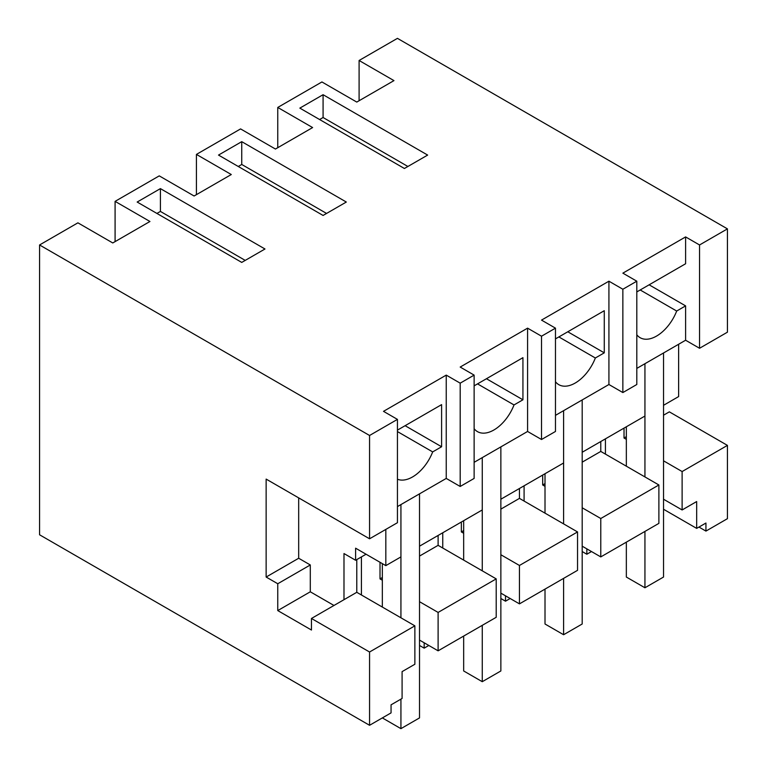 <?xml version="1.0" encoding="UTF-8"?>
<svg xmlns="http://www.w3.org/2000/svg" width="767" height="767" viewBox="0 0 767 767"><rect width="100%" height="100%" fill="white"/><g stroke="black" fill="none" stroke-linecap="round" stroke-linejoin="round"><path stroke-width="1.15" d="M698.967 527.063L705.937 531.09L727.432 518.674L727.432 445.387L669.342 411.85L663.532 415.206M397.44 419.386L397.44 522.701L369.56 538.798L369.56 435.483L397.44 419.386L383.5 411.342L446.241 375.111L460.19 383.164L474.131 375.111L460.19 367.057L527.581 328.151L541.521 336.205L555.471 328.151L541.521 320.107L608.921 281.192L622.862 289.245L636.802 281.192L622.862 273.148L685.602 236.917L699.552 244.97L699.552 348.276L727.432 332.178L727.432 228.873L397.44 38.35L359.1 60.488L359.1 100.736M727.432 445.387L682.122 471.552L663.532 460.823M663.532 499.221L682.122 509.959L682.122 471.552M682.122 509.959L696.666 501.551L696.666 528.386L705.937 523.036L705.937 531.09M359.1 60.488L393.96 80.612L356.78 102.078L321.919 81.954L277.759 107.447L277.759 147.695M369.56 725.294L369.56 652.008L414.87 625.843L414.87 664.251L402.09 671.624L402.09 698.459L391.055 704.835L391.055 712.888L369.56 725.294L39.568 534.781L39.568 244.97L77.908 222.833L112.768 242.957L149.948 221.49L115.088 201.366L115.088 241.615M277.759 107.447L312.62 127.571L275.439 149.038L240.579 128.914L218.509 141.655L196.429 154.407L231.289 174.531L194.099 195.997L159.248 175.873L115.088 201.366M196.429 154.407L196.429 194.655M369.56 435.483L39.568 244.97M727.432 228.873L699.552 244.97M427.65 155.078L404.41 168.491L299.839 108.118L323.08 94.705L427.65 155.078M218.509 155.078L323.08 215.45L346.32 202.037L241.739 141.655L218.509 155.078M253.359 255.699L241.739 262.41L137.168 202.037L160.408 188.615L264.979 248.997L253.359 255.699M474.131 375.111L474.131 478.426L460.19 486.47L446.241 478.426L397.44 506.594M369.56 538.798L266.139 479.097L266.139 577.043L277.759 583.745L277.759 610.58L311.46 630.033L311.46 618.47L356.78 592.306L356.78 559.594M636.802 368.409L685.602 340.232L699.552 348.276M636.802 281.192L636.802 384.507L622.862 392.56L608.921 384.507L555.471 415.359M555.471 328.151L555.471 431.466L541.521 439.51L527.581 431.466L474.131 462.319M626.342 436.672L624.022 438.015L626.342 439.357M624.022 428.111L624.022 438.015M419.52 640.1L438.11 650.828L496.211 617.291L496.211 578.884L438.11 612.43L419.52 601.692M582.191 546.181L600.782 556.909L658.882 523.372L658.882 484.974L600.782 451.427L582.191 462.165M500.861 593.14L519.451 603.869L577.541 570.332L577.541 531.934L519.451 498.387L500.861 509.125M696.666 528.386L663.532 509.25M622.862 289.245L622.862 392.56M685.602 340.232L685.602 305.88L676.686 311.038A32.866 18.974 -60 0 1 640.129 337.701A32.866 18.974 -60 0 1 636.802 334.776M685.602 236.917L685.602 263.752L636.802 291.93M685.602 305.88L649.122 284.816M323.08 94.705L323.08 117.514L319.59 119.518M323.08 117.514L407.9 166.477M644.942 531.426L644.942 587.771L663.532 577.043L663.532 352.973L663.532 405.302L678.632 396.577L678.632 344.258M644.942 476.921L644.942 363.711L644.942 416.04L582.191 452.262L582.191 399.933L582.191 624.002L563.601 634.731L545.011 624.002L545.011 589.114M366.07 554.225L355.61 560.265L355.61 548.194L385.82 565.634L385.82 529.403M343.99 599.689L343.99 553.553L355.61 560.265M600.782 441.524L600.782 451.427M658.882 484.974L600.782 518.511L582.191 507.783M600.782 556.909L600.782 518.511M640.196 289.974L676.686 311.038M482.261 570.84L482.261 457.631L482.261 509.95L450.891 528.07L419.52 546.181L419.52 493.852L419.52 717.912L400.93 728.65L382.34 717.912M400.93 617.799L400.93 504.59L400.93 556.909L385.82 565.634M563.601 523.88L563.601 410.671L563.601 462.99L500.861 499.221L500.861 446.893L500.861 670.962L482.261 681.69L463.671 670.962L463.671 636.073M542.681 475.07L542.681 484.974L545.011 483.632M545.011 486.316L542.681 484.974M369.56 652.008L311.46 618.47M438.11 650.828L438.11 612.43M382.34 580.226L380.01 578.884L382.34 577.551M380.01 562.278L380.01 578.884M414.87 625.843L356.78 592.306M397.44 430.124L441.6 404.631L441.6 446.758L405.11 425.695M397.44 431.572L432.674 451.907L441.6 446.758M432.674 451.907A32.866 18.974 -60 0 1 397.44 479.222M446.241 375.111L446.241 478.426M460.19 383.164L460.19 486.47M160.408 188.615L160.408 211.424L156.919 213.437M277.759 610.58L310.299 591.798L333.981 605.47M310.299 591.798L310.299 564.963L277.759 583.745M310.299 564.963L298.679 558.251L266.139 577.043M298.679 558.251L298.679 497.879M496.211 578.884L438.11 545.347L419.52 556.075M438.11 535.443L438.11 545.347M160.408 211.424L245.229 260.397M519.451 488.483L519.451 498.387M577.541 531.934L519.451 565.471L500.861 554.742M519.451 603.869L519.451 565.471M541.521 336.205L541.521 439.51M608.921 281.192L608.921 384.507M558.865 336.924L595.345 357.997L604.271 352.839L604.271 310.712L555.471 338.889M595.345 357.997A32.866 18.974 -60 0 1 558.788 384.66A32.866 18.974 -60 0 1 555.471 381.736M241.739 141.655L241.739 164.464L238.259 166.477M241.739 164.464L326.56 213.437M461.351 522.03L461.351 531.934L463.671 530.591M463.671 533.266L461.351 531.934M604.271 352.839L567.781 331.775M527.581 328.151L527.581 431.466M477.525 383.883L514.015 404.947L522.931 399.799L522.931 357.671L474.131 385.849M514.015 404.947A32.866 18.974 -60 0 1 477.448 431.62A32.866 18.974 -60 0 1 474.131 428.695M522.931 399.799L486.451 378.735M582.191 551.55L586.841 554.234L586.841 548.865M586.841 554.234L591.491 551.55M605.431 454.112L605.431 438.849M500.861 598.509L505.501 601.194L505.501 595.825M505.501 601.194L510.151 598.509M524.091 501.072L524.091 485.799M419.52 645.469L424.17 648.153L424.17 642.784M424.17 648.153L428.82 645.469M442.76 548.031L442.76 532.758M361.42 594.991L361.42 556.909M626.342 426.768L626.342 466.183M626.342 542.154L626.342 577.043L644.942 587.771M563.601 578.385L563.601 634.731M545.011 473.728L545.011 513.142M482.261 625.335L482.261 681.69M463.671 520.688L463.671 560.102M400.93 699.13L400.93 728.65M382.34 563.62L382.34 607.061"/></g></svg>
